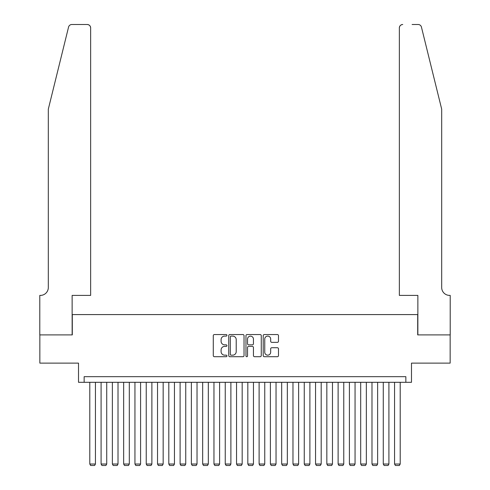 <?xml version="1.0" encoding="UTF-8"?>
<svg xmlns="http://www.w3.org/2000/svg" width="490" height="490" viewBox="0 0 490 490"><rect width="100%" height="100%" fill="white"/><g stroke="black" fill="none" stroke-linecap="round" stroke-linejoin="round"><path stroke-width="0.73" d="M226.944 335.325A0.778 0.778 0 0 0 226.166 334.548L214.393 334.548A1.109 1.109 0 0 0 213.285 335.656L213.285 355.599A1.109 1.109 0 0 0 214.393 356.708L226.166 356.708A0.778 0.778 0 0 0 226.944 355.93A0.778 0.778 0 0 0 226.166 355.158L224.641 355.158A3.546 3.546 0 0 1 221.094 351.612L221.094 349.946A3.546 3.546 0 0 1 224.641 346.406L226.166 346.406A0.778 0.778 0 0 0 226.944 345.628A0.778 0.778 0 0 0 226.166 344.85L224.641 344.85A3.546 3.546 0 0 1 221.094 341.31L221.094 339.644A3.546 3.546 0 0 1 224.641 336.097L226.166 336.097A0.778 0.778 0 0 0 226.944 335.325M277.377 342.357A1.109 1.109 0 0 0 278.485 341.248L278.485 335.656A1.109 1.109 0 0 0 277.377 334.548L264.306 334.548A1.109 1.109 0 0 0 263.197 335.656L263.197 355.599A1.109 1.109 0 0 0 264.306 356.708L277.377 356.708A1.109 1.109 0 0 0 278.485 355.599L278.485 348.843A1.109 1.109 0 0 0 277.377 347.735L271.785 347.735A1.109 1.109 0 0 0 270.676 348.843L270.676 352.194A2.965 2.965 0 0 1 267.712 355.158A2.965 2.965 0 0 1 264.747 352.194L264.747 339.062A2.965 2.965 0 0 1 267.712 336.097A2.965 2.965 0 0 1 270.676 339.062L270.676 341.248A1.109 1.109 0 0 0 271.785 342.357L277.377 342.357M405.849 382.31L411.49 382.31L411.49 363.121L450.151 363.121L450.151 334.903L417.701 334.903L417.701 314.586L72.3 314.586L72.3 334.903L39.849 334.903L39.849 363.121L78.51 363.121L78.51 382.31L405.849 382.31L405.849 376.669L84.151 376.669L84.151 382.31M244.032 335.656A1.109 1.109 0 0 0 242.924 334.548L229.847 334.548A1.109 1.109 0 0 0 228.738 335.656L228.738 355.599A1.109 1.109 0 0 0 229.847 356.708L242.924 356.708A1.109 1.109 0 0 0 244.032 355.599L244.032 335.656M247.076 334.548L260.153 334.548A1.109 1.109 0 0 1 261.262 335.656L261.262 355.599A1.109 1.109 0 0 1 260.153 356.708L254.555 356.708A1.109 1.109 0 0 1 253.446 355.599L253.446 347.508A1.109 1.109 0 0 0 252.338 346.406L248.626 346.406A1.109 1.109 0 0 0 247.524 347.508L247.524 355.93A0.778 0.778 0 0 1 246.746 356.708A0.778 0.778 0 0 1 245.968 355.93L245.968 335.656A1.109 1.109 0 0 1 247.076 334.548M231.066 336.097A0.778 0.778 0 0 0 230.294 336.875L230.294 354.38A0.778 0.778 0 0 0 231.066 355.158L232.677 355.158A3.546 3.546 0 0 0 236.217 351.612L236.217 339.644A3.546 3.546 0 0 0 232.677 336.097L231.066 336.097M253.446 339.117A2.965 2.965 0 0 0 250.482 336.152A2.965 2.965 0 0 0 247.524 339.117L247.524 343.741A1.109 1.109 0 0 0 248.626 344.85L252.338 344.85A1.109 1.109 0 0 0 253.446 343.741L253.446 339.117M95.44 382.31L95.44 464.03L89.799 464.03L89.799 382.31M95.44 464.03L94.595 465.5L90.644 465.5L89.799 464.03M68.563 27.073C69.427 25.217 69.427 25.217 68.563 27.073L48.314 109.154L48.314 287.495A7.901 7.901 0 0 1 40.413 295.397L39.794 295.397L39.794 334.903L72.134 334.903L72.134 295.397L90.644 295.397L90.644 27.887A3.387 3.387 0 0 0 87.257 24.5L71.852 24.5A3.387 3.387 0 0 0 68.563 27.073M77.892 24.5L87.257 24.5C89.303 24.714 90.43 25.841 90.644 27.887L90.644 295.397M48.314 287.495A7.901 7.901 0 0 1 40.413 295.397M435.475 83.986L421.437 27.073C420.573 25.217 420.573 25.217 421.437 27.073L441.686 109.154L441.686 287.495A7.901 7.901 0 0 0 449.587 295.397L450.206 295.397L450.206 334.903L417.866 334.903L417.866 295.397L399.356 295.397L399.356 27.887L399.356 295.397M412.108 24.5L418.148 24.5A3.387 3.387 0 0 1 421.437 27.073M402.743 24.5A3.387 3.387 0 0 0 399.356 27.887C399.571 25.841 400.698 24.714 402.743 24.5M441.686 287.495A7.901 7.901 0 0 0 449.587 295.397M106.728 382.31L106.728 464.03L101.087 464.03L101.087 382.31M106.728 464.03L105.883 465.5L101.932 465.5L101.087 464.03M118.017 382.31L118.017 464.03L112.375 464.03L112.375 382.31M118.017 464.03L117.171 465.5L113.221 465.5L112.375 464.03M129.305 382.31L129.305 464.03L123.658 464.03L123.658 382.31M129.305 464.03L128.46 465.5L124.509 465.5L123.658 464.03M140.593 382.31L140.593 464.03L134.946 464.03L134.946 382.31M140.593 464.03L139.742 465.5L135.791 465.5L134.946 464.03M151.882 382.31L151.882 464.03L146.234 464.03L146.234 382.31M151.882 464.03L151.03 465.5L147.08 465.5L146.234 464.03M163.164 382.31L163.164 464.03L157.523 464.03L157.523 382.31M163.164 464.03L162.319 465.5L158.368 465.5L157.523 464.03M174.452 382.31L174.452 464.03L168.811 464.03L168.811 382.31M174.452 464.03L173.607 465.5L169.656 465.5L168.811 464.03M185.741 382.31L185.741 464.03L180.1 464.03L180.1 382.31M185.741 464.03L184.895 465.5L180.945 465.5L180.1 464.03M197.029 382.31L197.029 464.03L191.382 464.03L191.382 382.31M197.029 464.03L196.184 465.5L192.233 465.5L191.382 464.03M208.317 382.31L208.317 464.03L202.67 464.03L202.67 382.31M208.317 464.03L207.472 465.5L203.522 465.5L202.67 464.03M219.606 382.31L219.606 464.03L213.959 464.03L213.959 382.31M219.606 464.03L218.754 465.5L214.804 465.5L213.959 464.03M230.888 382.31L230.888 464.03L225.247 464.03L225.247 382.31M230.888 464.03L230.043 465.5L226.092 465.5L225.247 464.03M242.176 382.31L242.176 464.03L236.535 464.03L236.535 382.31M242.176 464.03L241.331 465.5L237.381 465.5L236.535 464.03M253.465 382.31L253.465 464.03L247.824 464.03L247.824 382.31M253.465 464.03L252.62 465.5L248.669 465.5L247.824 464.03M264.753 382.31L264.753 464.03L259.112 464.03L259.112 382.31M264.753 464.03L263.908 465.5L259.957 465.5L259.112 464.03M276.042 382.31L276.042 464.03L270.394 464.03L270.394 382.31M276.042 464.03L275.196 465.5L271.246 465.5L270.394 464.03M287.33 382.31L287.33 464.03L281.683 464.03L281.683 382.31M287.33 464.03L286.479 465.5L282.528 465.5L281.683 464.03M298.618 382.31L298.618 464.03L292.971 464.03L292.971 382.31M298.618 464.03L297.767 465.5L293.816 465.5L292.971 464.03M309.901 382.31L309.901 464.03L304.259 464.03L304.259 382.31M309.901 464.03L309.055 465.5L305.105 465.5L304.259 464.03M321.189 382.31L321.189 464.03L315.548 464.03L315.548 382.31M321.189 464.03L320.344 465.5L316.393 465.5L315.548 464.03M332.477 382.31L332.477 464.03L326.836 464.03L326.836 382.31M332.477 464.03L331.632 465.5L327.681 465.5L326.836 464.03M343.766 382.31L343.766 464.03L338.118 464.03L338.118 382.31M343.766 464.03L342.92 465.5L338.97 465.5L338.118 464.03M355.054 382.31L355.054 464.03L349.407 464.03L349.407 382.31M355.054 464.03L354.209 465.5L350.258 465.5L349.407 464.03M366.342 382.31L366.342 464.03L360.695 464.03L360.695 382.31M366.342 464.03L365.491 465.5L361.54 465.5L360.695 464.03M377.625 382.31L377.625 464.03L371.984 464.03L371.984 382.31M377.625 464.03L376.779 465.5L372.829 465.5L371.984 464.03M388.913 382.31L388.913 464.03L383.272 464.03L383.272 382.31M388.913 464.03L388.068 465.5L384.117 465.5L383.272 464.03M400.201 382.31L400.201 464.03L394.56 464.03L394.56 382.31M400.201 464.03L399.356 465.5L395.406 465.5L394.56 464.03"/></g></svg>
